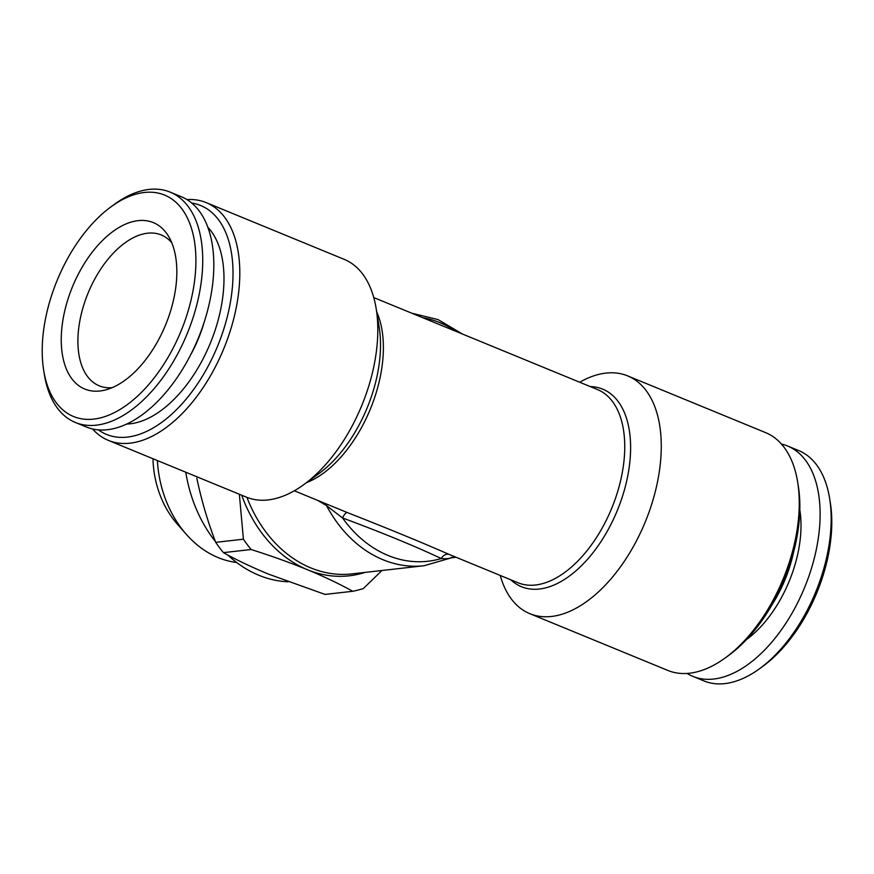 <?xml version="1.0" encoding="UTF-8"?>
<svg xmlns="http://www.w3.org/2000/svg" width="874" height="874" viewBox="0 0 874 874"><rect width="100%" height="100%" fill="white"/><g stroke="black" fill="none" stroke-linecap="round" stroke-linejoin="round"><path stroke-width="1.31" d="M236.657 562.485A104.454 82.79 -96.5 0 1 218.194 557.623A104.454 82.79 -96.5 0 1 186.326 534.353A104.454 82.79 -96.5 0 1 157.396 460.554M687.084 673.439A124.545 69.625 -67.6 0 0 692.787 676.345L703.876 680.901A124.545 69.625 -67.6 0 0 714.834 683.665A124.545 69.625 -67.6 0 0 759.692 668.632A124.545 69.625 -67.6 0 0 829.634 498.508A124.545 69.625 -67.6 0 0 798.607 450.536L787.507 445.969A124.545 69.625 -67.6 0 0 781.411 444.025M692.787 676.345A124.545 69.625 -67.6 0 0 703.745 679.098A124.545 69.625 -67.6 0 0 808.155 578.271A124.545 69.625 -67.6 0 0 787.507 445.969M204.319 321.719A91.595 51.205 112.4 0 1 198.595 338.183A91.595 51.205 112.4 0 1 190.871 354.429M126.85 424.043A109.676 61.322 -67.6 0 0 210.405 342.979A109.676 61.322 -67.6 0 0 207.783 227.207M110.943 206.854L114.308 204.385A124.545 69.625 112.4 0 1 170.124 192.116A124.545 69.625 112.4 0 1 187.298 333.431A124.545 69.625 112.4 0 1 75.393 422.492A124.545 69.625 112.4 0 1 44.366 374.509L43.7 370.39A119.727 66.937 112.4 0 1 57.018 280.674A119.727 66.937 112.4 0 1 110.943 206.854A119.727 66.937 112.4 0 1 185.638 214.643A119.727 66.937 112.4 0 1 181.104 330.896A119.727 66.937 112.4 0 1 102.498 417.335A119.727 66.937 112.4 0 1 43.7 370.39M170.124 192.116L181.213 196.683A124.545 69.625 112.4 0 1 198.387 337.987A124.545 69.625 112.4 0 1 86.493 427.047L75.393 422.492M112.123 387.674A81.555 45.59 112.4 0 1 99.254 385.816A81.555 45.59 112.4 0 1 80.845 315.984A81.555 45.59 112.4 0 1 88.001 293.282A81.555 45.59 112.4 0 1 161.286 234.964A81.555 45.59 112.4 0 1 171.741 242.699M72.422 286.901A89.989 50.31 112.4 0 1 168.704 236.57A89.989 50.31 112.4 0 1 165.699 324.658A89.989 50.31 112.4 0 1 105.656 389.902A89.989 50.31 112.4 0 1 72.422 286.901M98.423 429.899A123.737 69.177 -67.6 0 0 127.385 437.098A123.737 69.177 -67.6 0 0 226.137 321.162A123.737 69.177 -67.6 0 0 191.701 203.041M92.589 428.992A128.565 71.876 -67.6 0 0 108.376 440.398A128.565 71.876 -67.6 0 0 130.062 443.173A128.565 71.876 -67.6 0 0 230.266 330.853A128.565 71.876 -67.6 0 0 206.155 202.593A128.565 71.876 -67.6 0 0 186.916 199.589M108.376 440.398L246.392 497.142A128.565 71.876 -67.6 0 0 268.089 499.928A128.565 71.876 -67.6 0 0 303.999 484.48A128.565 71.876 -67.6 0 0 376.213 308.861A128.565 71.876 -67.6 0 0 344.17 259.338L206.155 202.593M326.155 503.872A8.03 4.064 -60.9 0 1 326.537 505.62A126.959 100.619 -96.5 0 0 424.108 565.729L351.938 573.89A126.959 100.619 -96.5 0 1 310.816 567.914A126.959 100.619 -96.5 0 1 246.949 497.372M529.83 613.679L667.845 670.434A128.565 71.876 -67.6 0 0 689.531 673.22A128.565 71.876 -67.6 0 0 725.453 657.772L728.829 655.303A123.737 69.177 -67.6 0 0 798.323 486.272L797.667 482.153A128.565 71.876 -67.6 0 0 765.624 432.63L627.608 375.875A128.565 71.876 112.4 0 1 651.72 504.145A128.565 71.876 112.4 0 1 551.516 616.465A128.565 71.876 112.4 0 1 529.83 613.679A128.565 71.876 112.4 0 1 500.245 575.453M725.453 657.772A128.565 71.876 -67.6 0 0 797.667 482.153M579.691 382.244A128.565 71.876 112.4 0 1 605.911 373.1A128.565 71.876 112.4 0 1 627.608 375.875M294.309 490.784L347.393 512.59A8.03 2.556 -68 0 0 342.542 517.954A122.939 97.429 83.5 0 0 441.261 558.541C415.259 546.272 382.353 532.736 342.542 517.954L326.537 505.62L317.623 500.365M288.125 581.778A128.565 101.887 -96.5 0 1 258.857 575.267A128.565 101.887 -96.5 0 1 227.775 555.001M381.982 570.493L363.355 588.53A144.636 114.625 -96.5 0 1 352.735 591.283C339.822 584.083 324.757 576.906 307.55 569.761A128.565 101.887 -96.5 0 1 241.737 495.23M364.971 572.415A128.565 101.887 -96.5 0 1 307.55 569.761C290.288 562.725 271.486 555.973 251.122 549.506A144.636 114.625 -96.5 0 1 243.409 539.203L239.356 494.247M251.122 549.506L223.405 552.641C236.504 559.928 251.57 567.106 268.602 574.163L325.03 594.418L352.735 591.283M223.405 552.641A144.636 114.625 -96.5 0 1 215.703 542.339L243.409 539.203M196.825 478.22C201.446 500.19 207.739 521.559 215.703 542.339M215.408 541.552A128.565 101.887 -96.5 0 1 185.791 472.222M373.755 297.564L597.401 389.52A104.454 58.394 -67.6 0 1 616.989 493.744A104.454 58.394 -67.6 0 1 535.576 585.001A104.454 58.394 -67.6 0 1 517.954 582.74L449.334 554.498C421.65 542.383 387.663 528.409 347.393 512.59M449.334 554.498A8.03 6.096 112.8 0 0 441.261 558.541C446.417 559.021 450.034 558.584 452.087 557.241M759.692 668.632L763.057 666.174A119.727 66.937 -67.6 0 0 830.3 502.626L829.634 498.508M746.494 639.571A94.818 53.008 -67.6 0 0 799.819 509.881M771.818 605.07A91.595 51.205 -67.6 0 0 793.548 552.226M186.326 534.353L177.433 524.247A87.761 69.549 -96.5 0 1 152.983 458.741M303.999 484.48L319.207 473.358A106.814 59.716 -67.6 0 0 379.196 327.466L376.213 308.861M306.479 482.667A104.454 58.394 -67.6 0 0 370.336 409.098A104.454 58.394 -67.6 0 0 376.694 311.898M510.787 579.79A106.814 59.716 -67.6 0 0 539.444 589.021A106.814 59.716 -67.6 0 0 625.708 485.048A106.814 59.716 -67.6 0 0 590.234 386.57M456.665 331.65A122.939 97.429 83.5 0 0 422.623 317.655M462.444 334.032L438.103 319.611L411.752 313.187M424.108 565.729L451.192 557.885M451.301 557.831L456.097 557.23M453.77 556.345L453.125 556.082M341.439 510.165L340.292 509.684"/></g></svg>
